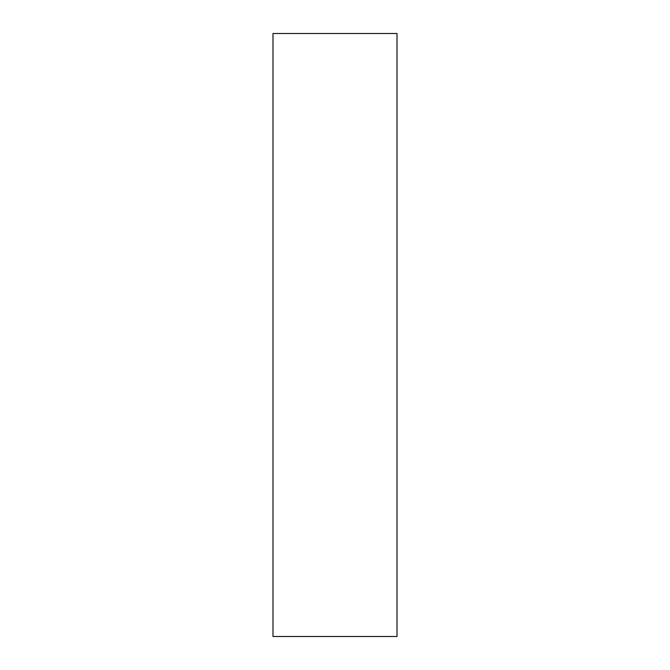 <?xml version="1.0" encoding="UTF-8"?>
<svg xmlns="http://www.w3.org/2000/svg" width="670" height="670" viewBox="0 0 670 670"><rect width="100%" height="100%" fill="white"/><g stroke="black" fill="none" stroke-linecap="round" stroke-linejoin="round"><path stroke-width="1" d="M272.991 33.5L272.991 636.5L397.009 636.5L397.009 33.5L272.991 33.5"/></g></svg>
